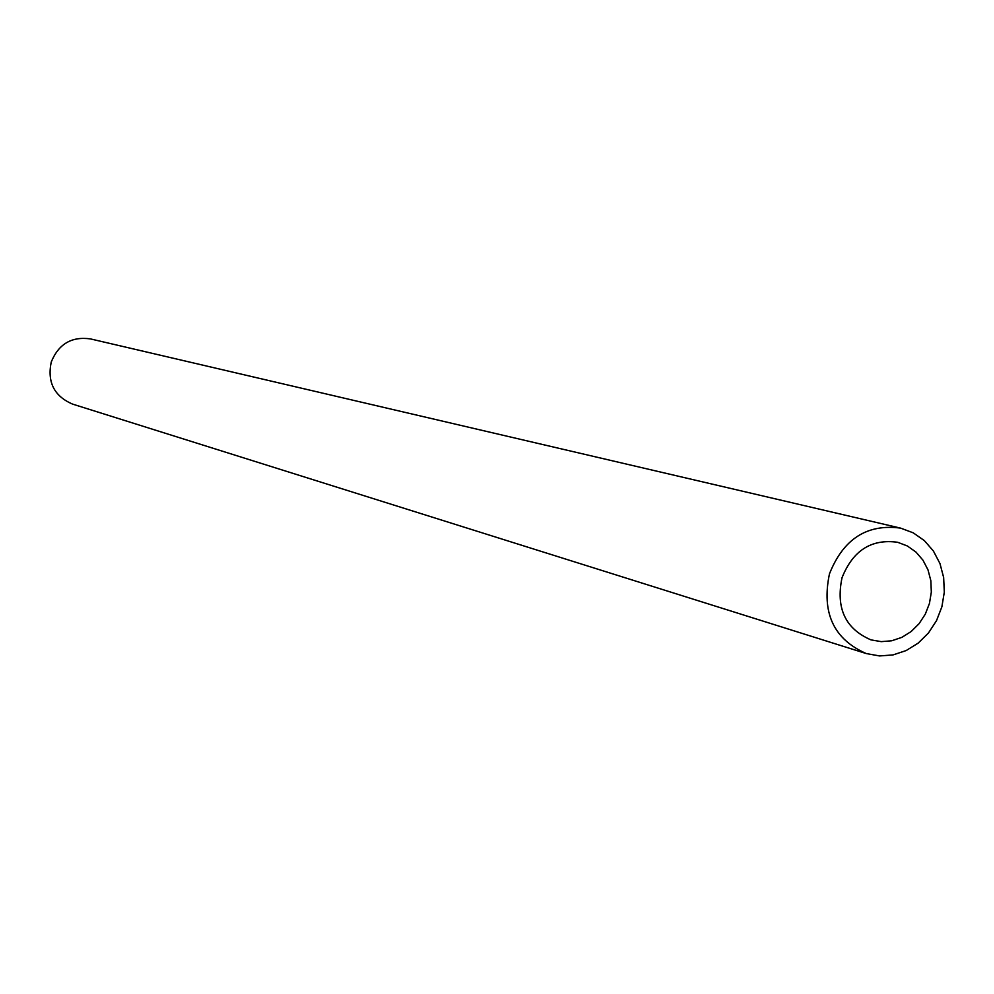 <?xml version="1.0" encoding="UTF-8"?>
<svg xmlns="http://www.w3.org/2000/svg" width="994" height="994" viewBox="0 0 994 994"><rect width="100%" height="100%" fill="white"/><g stroke="black" fill="none" stroke-linecap="round" stroke-linejoin="round"><path stroke-width="1.49" d="M842.017 577.762C852.914 550.452 871.465 538.624 897.694 542.289L907.41 546.004L915.983 552.08L922.966 560.181L928.011 569.897L930.844 580.72L931.328 592.089L929.452 603.433L925.302 614.143L919.09 623.673L911.15 631.55L901.869 637.353L891.73 640.782L881.256 641.639L870.992 639.887C845.347 628.842 835.693 608.142 842.017 577.762M866.308 653.567L72.624 404.123C54.223 396.233 47.103 382.205 51.228 362.052C58.584 343.986 71.655 336.27 90.454 338.904L900.614 528.125L913.225 532.834L924.345 540.599L933.416 551.024L939.964 563.548L943.654 577.514L944.3 592.188L941.877 606.825L936.51 620.654L928.483 632.954L918.195 643.106L906.193 650.548L893.084 654.909L879.553 655.941L866.308 653.567C833.631 639.254 821.342 612.664 829.468 573.836C843.372 538.897 867.079 523.664 900.614 528.125"/></g></svg>
